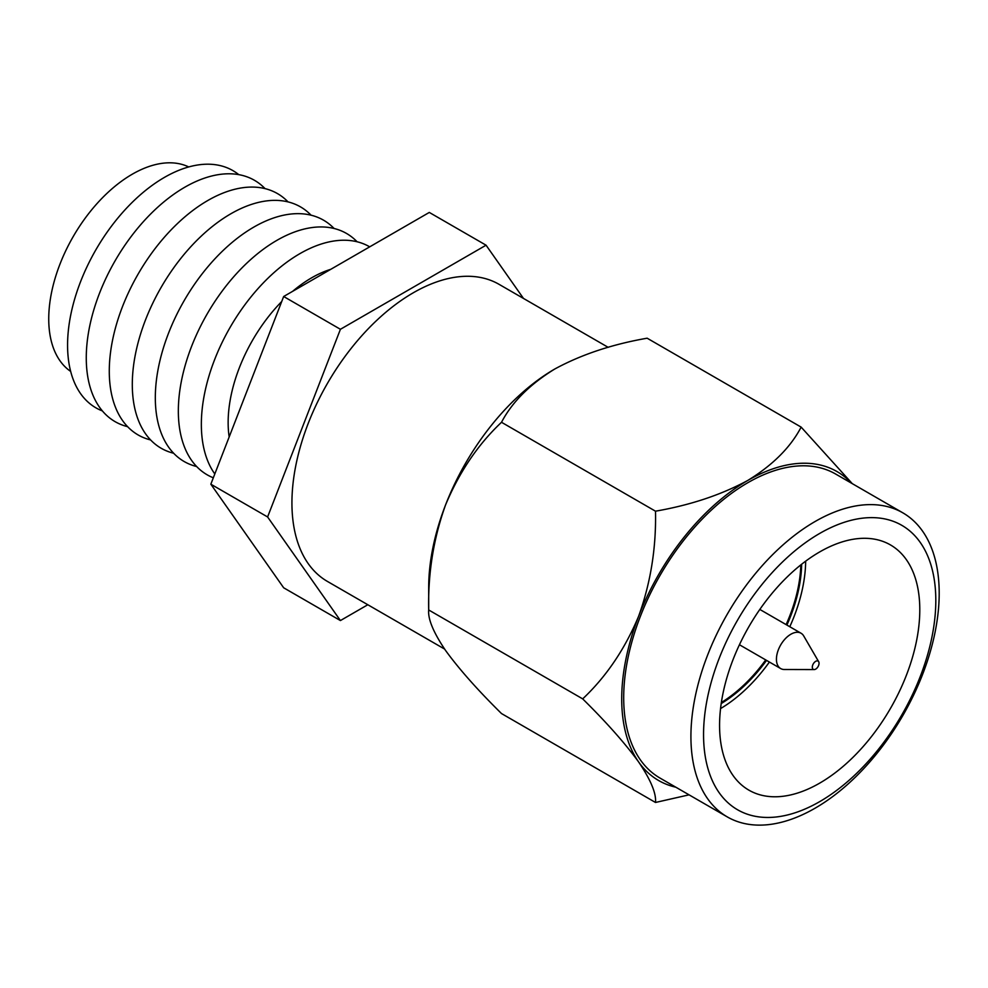 <?xml version="1.0" encoding="UTF-8"?>
<svg xmlns="http://www.w3.org/2000/svg" width="988" height="988" viewBox="0 0 988 988"><rect width="100%" height="100%" fill="white"/><g stroke="black" fill="none" stroke-linecap="round" stroke-linejoin="round"><path stroke-width="1.48" d="M819.682 533.446A164.23 94.823 120 0 0 703.555 734.59A164.23 94.823 120 0 0 819.682 801.639A164.23 94.823 120 0 0 935.809 600.494A164.23 94.823 120 0 0 819.682 533.446M815.063 808.209A175.555 101.356 -60 0 1 727.279 816.903A175.555 101.356 -60 0 1 700.369 676.224A175.555 101.356 -60 0 1 815.063 521.528A175.555 101.356 -60 0 1 902.834 512.834A175.555 101.356 -60 0 1 929.745 653.513A175.555 101.356 -60 0 1 815.063 808.209M819.682 783.138A141.58 81.745 120 0 0 912.171 658.379A141.58 81.745 120 0 0 890.472 544.931A141.58 81.745 120 0 0 819.682 551.934A141.58 81.745 120 0 0 727.193 676.694A141.58 81.745 120 0 0 748.892 790.153A141.58 81.745 120 0 0 819.682 783.138M902.834 512.834L835.613 474.018A175.555 101.356 120 0 0 747.83 482.712A175.555 101.356 120 0 0 633.147 637.421A175.555 101.356 120 0 0 660.058 778.099L727.279 816.903M721.203 703.567A116.09 67.023 120 0 0 766.527 660.392M786.905 625.071A116.09 67.023 120 0 0 801.651 564.247M721.364 702.517A116.09 67.023 120 0 0 765.725 659.922M786.115 624.614A116.09 67.023 120 0 0 800.823 564.901M675.817 787.201A178.371 102.987 -60 0 1 638.606 761.933C625.071 743.309 606.434 722.29 582.685 698.874L428.693 609.966L428.693 587.44A178.371 102.987 -60 0 1 445.588 504.868A178.371 102.987 -60 0 1 554.824 368.981C529.864 384.307 512.105 402.067 501.509 422.284C477.982 444.464 459.346 471.992 445.588 504.868C433.547 538.25 427.915 573.287 428.693 609.966C427.829 619.056 433.473 632.567 445.588 650.499C459.124 669.123 477.76 690.143 501.509 713.558L655.501 802.466C656.365 793.389 650.734 779.878 638.606 761.933A178.371 102.987 -60 0 1 638.606 616.302A178.371 102.987 -60 0 1 747.83 480.415A178.371 102.987 -60 0 1 851.384 483.12M689.056 794.846L655.501 802.466M582.685 698.874C606.212 676.694 624.861 649.178 638.606 616.302C650.647 582.908 656.279 547.871 655.501 511.191C690.526 505.078 721.302 494.827 747.83 480.415C772.789 465.101 790.561 447.329 801.145 427.112L647.152 338.205C612.128 344.318 581.352 354.569 554.824 368.981M801.145 427.112L852.274 483.638M655.501 511.191L501.509 422.284M805.665 561.172A121.759 70.296 -60 0 1 789.783 626.738M769.393 662.046A121.759 70.296 -60 0 1 720.561 708.581M814.161 669.58L784.386 669.506A20.39 11.77 -60 0 1 780.656 668.543A20.39 11.77 -60 0 1 776.432 659.218A20.39 11.77 -60 0 1 785.337 638.693A20.39 11.77 -60 0 1 801.046 633.234A20.39 11.77 -60 0 1 803.738 635.988L818.694 661.738A4.767 2.754 -60 0 1 819.052 663.281A4.767 2.754 -60 0 1 814.161 669.58A4.767 2.754 -60 0 1 812.309 667.172A4.767 2.754 -60 0 1 814.902 661.886A4.767 2.754 -60 0 1 818.694 661.738M608.176 347.331L499.014 284.309A171.554 99.047 120 0 0 413.243 292.806A171.554 99.047 120 0 0 301.167 443.983A171.554 99.047 120 0 0 327.46 581.45L444.6 649.067M292.633 291.337A118.165 68.221 -60 0 1 311.714 277.776A118.165 68.221 -60 0 1 330.782 269.316M214.816 473.968A139.345 80.46 -60 0 1 214.421 360.151A139.345 80.46 -60 0 1 299.883 253.657A139.345 80.46 -60 0 1 369.71 246.839M213.334 477.797A139.345 80.46 -60 0 1 184.324 368.524A139.345 80.46 -60 0 1 276.862 240.368A139.345 80.46 -60 0 1 357.088 241.764M196.637 466.521A139.345 80.46 -60 0 1 160.007 360.361A139.345 80.46 -60 0 1 253.854 227.079A139.345 80.46 -60 0 1 334.08 228.475M173.629 453.233A139.345 80.46 -60 0 1 136.986 347.072A139.345 80.46 -60 0 1 230.834 213.791A139.345 80.46 -60 0 1 311.059 215.186M150.608 439.944A139.345 80.46 -60 0 1 113.966 333.783A139.345 80.46 -60 0 1 207.813 200.502A139.345 80.46 -60 0 1 288.039 201.898M127.588 426.655A139.345 80.46 -60 0 1 90.958 320.495A139.345 80.46 -60 0 1 184.805 187.214A139.345 80.46 -60 0 1 265.031 188.609M102.369 410.922A136.974 79.077 -60 0 1 73.371 303.687A136.974 79.077 -60 0 1 164.428 177.395A136.974 79.077 -60 0 1 238.775 174.641M70.667 371.414A118.165 68.221 -60 0 1 55.822 275.961A118.165 68.221 -60 0 1 132.293 174.197A118.165 68.221 -60 0 1 188.72 166.935M367.82 604.742L340.415 620.563L283.667 587.786L210.839 484.194L283.667 296.511L429.298 212.432L486.059 245.197L523.479 298.438M340.415 620.563L267.6 516.959L340.415 329.288L486.059 245.197M229.167 436.955A118.165 68.221 -60 0 1 281.728 301.513M340.415 329.288L283.667 296.511M267.6 516.959L210.839 484.194M801.046 633.234L759.821 609.435M780.656 668.543L739.432 644.744"/></g></svg>
